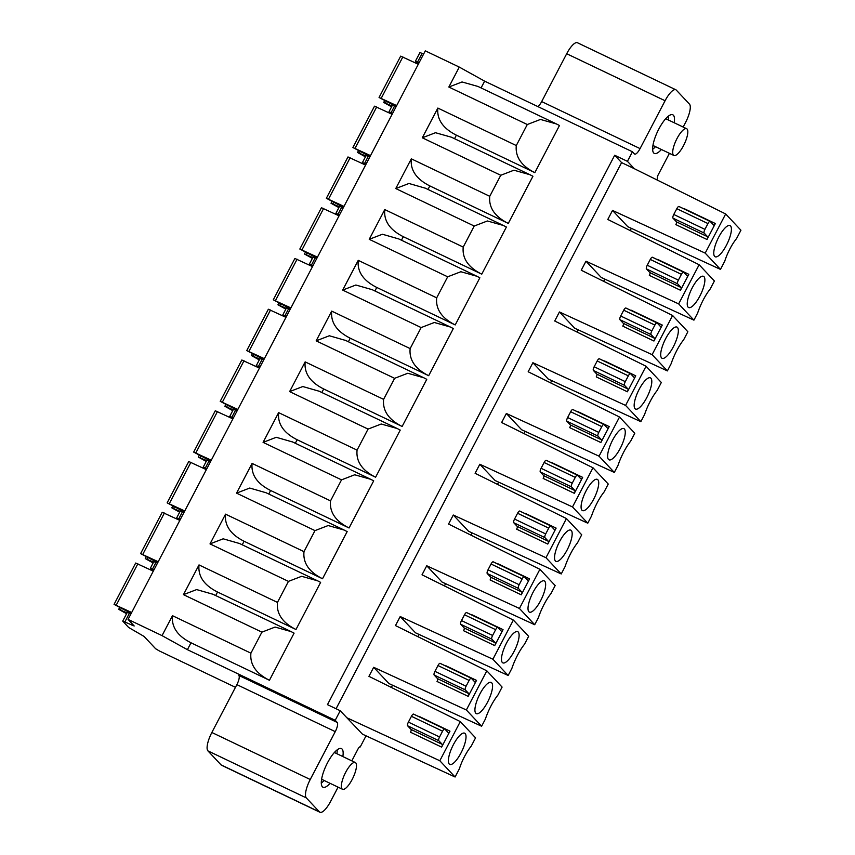 <?xml version="1.0" encoding="UTF-8"?>
<svg xmlns="http://www.w3.org/2000/svg" width="855" height="855" viewBox="0 0 855 855"><rect width="100%" height="100%" fill="white"/><g stroke="black" fill="none" stroke-linecap="round" stroke-linejoin="round"><path stroke-width="1.28" d="M373.667 667.306L368.943 676.337L460.289 721.588L439.823 760.747L455.084 777.003L362.467 734.178L340.215 710.74L327.476 704.648L614.692 155.257L627.431 161.339L634.335 168.702L725.671 213.964L740.932 230.219L736.625 238.46A24.699 7.513 115.5 0 0 724.773 261.138L720.466 269.378L627.773 226.693L612.511 210.437L607.787 219.468L699.134 264.729L714.395 280.985L710.238 288.947A25.821 7.845 115.5 0 0 703.355 299.71A29.327 8.913 115.5 0 0 697.659 312.994L693.929 320.144L601.236 277.458L585.974 261.203L581.25 270.233L672.596 315.495L652.119 354.654L559.437 311.968L554.713 320.999L646.059 366.25L625.582 405.42L532.889 362.723L528.176 371.765L619.522 417.016L599.045 456.175L506.352 413.489L501.639 422.52L592.985 467.781L572.508 506.94L479.815 464.254L475.102 473.285L566.438 518.547L545.971 557.706L453.278 515.02L448.554 524.051L539.9 569.302L519.434 608.461L426.741 565.775L422.017 574.806L513.363 620.067L492.897 659.226L400.204 616.541L395.48 625.571L486.826 670.833L466.36 709.992L373.667 667.306L388.929 683.551L481.622 726.237L485.362 719.098A29.327 8.913 115.5 0 1 491.059 705.803A25.821 7.845 115.5 0 1 497.931 695.051L502.099 687.078L486.826 670.833M672.596 315.495L687.858 331.751L683.701 339.713A25.821 7.845 115.5 0 0 676.818 350.475A29.327 8.913 115.5 0 0 671.122 363.76L667.392 370.91L574.699 328.224L559.437 311.968M646.059 366.25L661.321 382.506L657.164 390.468A25.821 7.845 115.5 0 0 650.281 401.23A29.327 8.913 115.5 0 0 644.585 414.525L640.855 421.665L548.162 378.979L532.889 362.723M619.522 417.016L634.784 433.271L630.616 441.233A25.821 7.845 115.5 0 0 623.744 451.996A29.327 8.913 115.5 0 0 618.047 465.291L614.317 472.43L521.625 429.744L506.352 413.489M592.985 467.781L608.247 484.037L604.079 491.999A25.821 7.845 115.5 0 0 597.207 502.761A29.327 8.913 115.5 0 0 591.51 516.046L587.77 523.196L495.088 480.51L479.815 464.254M566.438 518.547L581.71 534.792L577.542 542.765A25.821 7.845 115.5 0 0 570.67 553.516A29.327 8.913 115.5 0 0 564.973 566.812L561.233 573.951L468.551 531.265L453.278 515.02M539.9 569.302L555.173 585.557L551.005 593.52A25.821 7.845 115.5 0 0 544.133 604.282A29.327 8.913 115.5 0 0 538.436 617.577L534.696 624.716L442.014 582.031L426.741 565.775M513.363 620.067L528.636 636.323L524.468 644.285A25.821 7.845 115.5 0 0 517.596 655.048A29.327 8.913 115.5 0 0 511.899 668.332L508.159 675.482L415.477 632.796L400.204 616.541M340.215 710.74L335.213 720.305L337.223 722.443A8.229 2.501 115.5 0 1 335.256 731.645L310.237 779.504A16.469 5.002 -64.5 0 0 306.304 797.897L319.449 811.897A16.469 5.002 -64.5 0 0 319.93 812.25L221.541 765.236A16.469 5.002 115.5 0 1 221.06 764.872L319.449 811.897M338.078 787.145L330.682 801.274A16.469 5.002 -64.5 0 1 319.93 812.25M351.822 760.854L357.978 749.066A3.292 1.005 115.5 0 1 360.137 746.875A3.292 1.005 115.5 0 1 360.233 746.939L366.036 735.834M391.344 687.431L392.509 685.197M417.881 636.665L419.046 634.442M444.418 585.91L445.583 583.676M470.955 535.145L472.12 532.911M497.492 484.379L498.657 482.156M524.029 433.613L525.194 431.39M550.567 382.858L551.732 380.625M577.104 332.093L578.269 329.87M603.641 281.327L604.816 279.104M630.188 230.572L631.353 228.338M656.726 179.796L657.452 178.406A3.292 1.005 115.5 0 1 658.243 174.73L669.422 153.334M627.431 161.339L632.433 151.773L634.442 153.911A8.229 2.501 115.5 0 0 634.688 154.082A8.229 2.501 115.5 0 0 640.064 148.599L665.083 100.74A16.469 5.002 -64.5 0 1 675.835 89.764A16.469 5.002 -64.5 0 1 676.316 90.128L689.472 104.118A16.469 5.002 -64.5 0 1 685.539 122.511L683.166 127.053M342.844 756.557A21.407 6.509 115.5 0 0 342.075 749.055A21.407 6.509 115.5 0 0 341.444 748.595A21.407 6.509 115.5 0 0 326.899 763.975A21.407 6.509 115.5 0 0 322.356 786.76A21.407 6.509 115.5 0 0 322.976 787.231A21.407 6.509 115.5 0 0 330.062 783.308M674.189 122.757A21.407 6.509 115.5 0 0 673.419 115.254A21.407 6.509 115.5 0 0 672.789 114.784A21.407 6.509 115.5 0 0 658.243 130.174A21.407 6.509 115.5 0 0 653.701 152.96A21.407 6.509 115.5 0 0 654.332 153.419A21.407 6.509 115.5 0 0 661.407 149.507M668.546 116.024A21.407 6.509 -64.5 0 1 668.236 119.914M655.464 146.665A21.407 6.509 -64.5 0 1 652.622 149.347M683.551 145.585A14.824 4.51 -64.5 0 1 673.868 155.46A14.824 4.51 -64.5 0 1 676.978 138.585A14.824 4.51 -64.5 0 1 686.651 128.71A14.824 4.51 -64.5 0 1 683.551 145.585M337.201 749.835A21.407 6.509 -64.5 0 1 336.891 753.725M324.109 780.465A21.407 6.509 -64.5 0 1 321.277 783.148M352.207 779.397A14.824 4.51 -64.5 0 1 342.524 789.272A14.824 4.51 -64.5 0 1 345.634 772.396A14.824 4.51 -64.5 0 1 355.306 762.521A14.824 4.51 -64.5 0 1 352.207 779.397M634.335 168.702L621.596 162.6L336.068 708.752M725.671 213.964L705.193 253.123L612.511 210.437M693.929 320.144L678.656 303.888L699.134 264.729M678.656 303.888L585.974 261.203M439.823 760.747L346.991 717.826M688.82 274.305L680.473 290.262A2.469 0.748 115.5 0 0 681.072 287.494L677.598 283.807A3.292 1.005 -64.5 0 1 678.378 280.13L681.414 274.327A3.292 1.005 -64.5 0 1 683.562 272.125A3.292 1.005 -64.5 0 1 683.658 272.2L687.131 275.898A2.469 0.748 115.5 0 0 687.206 275.951A2.469 0.748 115.5 0 0 688.82 274.305L657.677 259.418A2.469 0.748 -64.5 0 1 657.527 259.685M662.283 325.06L653.936 341.017A2.469 0.748 115.5 0 0 654.524 338.259L651.061 334.562A3.292 1.005 -64.5 0 1 651.841 330.885L654.877 325.082A3.292 1.005 -64.5 0 1 657.025 322.891A3.292 1.005 -64.5 0 1 657.121 322.966L660.594 326.653A2.469 0.748 115.5 0 0 660.669 326.706A2.469 0.748 115.5 0 0 662.283 325.06L631.14 310.183A2.469 0.748 -64.5 0 1 630.99 310.451M635.746 375.826L627.399 391.782A2.469 0.748 115.5 0 0 627.987 389.025L624.524 385.327A3.292 1.005 -64.5 0 1 625.304 381.651L628.34 375.847A3.292 1.005 -64.5 0 1 630.488 373.656A3.292 1.005 -64.5 0 1 630.584 373.731L634.057 377.418A2.469 0.748 115.5 0 0 634.132 377.472A2.469 0.748 115.5 0 0 635.746 375.826L604.603 360.949A2.469 0.748 -64.5 0 1 604.453 361.216M609.209 426.592L600.862 442.548A2.469 0.748 115.5 0 0 601.45 439.78L597.987 436.093A3.292 1.005 -64.5 0 1 598.767 432.416L601.802 426.613A3.292 1.005 -64.5 0 1 603.951 424.422A3.292 1.005 -64.5 0 1 604.047 424.486L607.52 428.184A2.469 0.748 115.5 0 0 607.595 428.237A2.469 0.748 115.5 0 0 609.209 426.592L578.055 411.704A2.469 0.748 -64.5 0 1 577.916 411.971M582.661 477.357L574.325 493.303A2.469 0.748 115.5 0 0 574.913 490.546L571.45 486.858A3.292 1.005 -64.5 0 1 572.23 483.171L575.265 477.379A3.292 1.005 -64.5 0 1 577.414 475.177A3.292 1.005 -64.5 0 1 577.51 475.252L580.983 478.95A2.469 0.748 115.5 0 0 581.058 479.003A2.469 0.748 115.5 0 0 582.661 477.357L551.518 462.47A2.469 0.748 -64.5 0 1 551.379 462.737M556.124 528.112L547.788 544.069A2.469 0.748 115.5 0 0 548.376 541.311L544.913 537.613A3.292 1.005 -64.5 0 1 545.693 533.937L548.728 528.134A3.292 1.005 -64.5 0 1 550.877 525.943A3.292 1.005 -64.5 0 1 550.973 526.017L554.446 529.705A2.469 0.748 115.5 0 0 554.51 529.758A2.469 0.748 115.5 0 0 556.124 528.112L524.981 513.235A2.469 0.748 -64.5 0 1 524.842 513.502M529.587 578.878L521.251 594.834A2.469 0.748 115.5 0 0 521.839 592.077L518.365 588.379A3.292 1.005 -64.5 0 1 519.156 584.702L522.191 578.899A3.292 1.005 -64.5 0 1 524.339 576.708A3.292 1.005 -64.5 0 1 524.436 576.772L527.909 580.47A2.469 0.748 115.5 0 0 527.973 580.524A2.469 0.748 115.5 0 0 529.587 578.878L498.444 563.99A2.469 0.748 -64.5 0 1 498.305 564.257M503.05 629.643L494.714 645.589A2.469 0.748 115.5 0 0 495.302 642.832L491.828 639.145A3.292 1.005 -64.5 0 1 492.619 635.457L495.654 629.665A3.292 1.005 -64.5 0 1 497.802 627.463A3.292 1.005 -64.5 0 1 497.899 627.538L501.372 631.236A2.469 0.748 115.5 0 0 501.436 631.289A2.469 0.748 115.5 0 0 503.05 629.643L471.907 614.756A2.469 0.748 -64.5 0 1 471.757 615.023M468.177 696.355L476.513 680.398A2.469 0.748 115.5 0 1 474.899 682.044A2.469 0.748 115.5 0 1 474.824 681.991L471.362 678.304A3.292 1.005 -64.5 0 0 471.265 678.229A3.292 1.005 -64.5 0 0 469.117 680.42L466.082 686.223A3.292 1.005 -64.5 0 0 465.291 689.899L468.764 693.597A2.469 0.748 115.5 0 1 468.177 696.355L437.033 681.478A2.469 0.748 -64.5 0 0 437.621 678.71L434.148 675.023A3.292 1.005 115.5 0 1 434.939 671.346L437.963 665.543A3.292 1.005 115.5 0 1 440.122 663.341L471.265 678.229M411.426 716.298L408.401 722.101A3.292 1.005 115.5 0 0 407.611 725.777L411.084 729.475L442.227 744.363A2.469 0.748 115.5 0 1 441.64 747.12L449.976 731.164A2.469 0.748 115.5 0 1 448.362 732.81A2.469 0.748 115.5 0 1 448.287 732.756L444.824 729.058A3.292 1.005 -64.5 0 0 444.728 728.994A3.292 1.005 -64.5 0 0 442.569 731.185L411.426 716.298A3.292 1.005 115.5 0 1 413.585 714.107L444.728 728.994M707.01 239.496L715.357 223.54A2.469 0.748 115.5 0 1 713.743 225.186A2.469 0.748 115.5 0 1 713.668 225.132L710.206 221.434A3.292 1.005 -64.5 0 0 710.11 221.37A3.292 1.005 -64.5 0 0 707.951 223.561L676.807 208.684L673.772 214.477A3.292 1.005 115.5 0 0 672.992 218.164L676.465 221.851A2.469 0.748 -64.5 0 1 675.867 224.609L707.01 239.496A2.469 0.748 115.5 0 0 707.609 236.739L704.135 233.041A3.292 1.005 -64.5 0 1 704.926 229.364L707.951 223.561M715.357 223.54L684.214 208.663A2.469 0.748 -64.5 0 1 684.064 208.919M709.992 221.338L679.052 206.557A3.292 1.005 115.5 0 0 678.956 206.483A3.292 1.005 115.5 0 0 676.807 208.684M683.455 272.104L652.515 257.323A3.292 1.005 115.5 0 0 652.418 257.248A3.292 1.005 115.5 0 0 650.27 259.439L647.235 265.242A3.292 1.005 115.5 0 0 646.455 268.919L649.918 272.617A2.469 0.748 -64.5 0 1 649.33 275.374L680.473 290.262M656.918 322.859L625.978 308.078A3.292 1.005 115.5 0 0 625.881 308.014A3.292 1.005 115.5 0 0 623.733 310.205L620.698 316.008A3.292 1.005 115.5 0 0 619.918 319.685L623.38 323.382A2.469 0.748 -64.5 0 1 622.793 326.14L653.936 341.017M630.37 373.624L599.441 358.844A3.292 1.005 115.5 0 0 599.344 358.769A3.292 1.005 115.5 0 0 597.196 360.97L594.161 366.763A3.292 1.005 115.5 0 0 593.381 370.45L596.843 374.137A2.469 0.748 -64.5 0 1 596.256 376.895L627.399 391.782M603.833 424.39L572.903 409.609A3.292 1.005 115.5 0 0 572.807 409.534A3.292 1.005 115.5 0 0 570.659 411.725L567.624 417.529A3.292 1.005 115.5 0 0 566.844 421.205L570.306 424.903A2.469 0.748 -64.5 0 1 569.719 427.66L600.862 442.548M577.296 475.145L546.366 460.364A3.292 1.005 115.5 0 0 546.27 460.3A3.292 1.005 115.5 0 0 544.122 462.491L541.087 468.294A3.292 1.005 115.5 0 0 540.307 471.971L543.769 475.669A2.469 0.748 -64.5 0 1 543.182 478.426L574.325 493.303M550.759 525.911L519.829 511.13A3.292 1.005 115.5 0 0 519.733 511.055A3.292 1.005 115.5 0 0 517.585 513.257L514.55 519.06A3.292 1.005 115.5 0 0 513.759 522.736L517.232 526.423A2.469 0.748 -64.5 0 1 516.644 529.181L547.788 544.069M524.222 576.676L493.292 561.895A3.292 1.005 115.5 0 0 493.196 561.821A3.292 1.005 115.5 0 0 491.048 564.011L488.013 569.815A3.292 1.005 115.5 0 0 487.222 573.491L490.695 577.189A2.469 0.748 -64.5 0 1 490.107 579.947L521.251 594.834M497.685 627.442L466.755 612.65A3.292 1.005 115.5 0 0 466.659 612.586A3.292 1.005 115.5 0 0 464.511 614.777L461.476 620.58A3.292 1.005 115.5 0 0 460.685 624.257L464.158 627.955A2.469 0.748 -64.5 0 1 463.57 630.712L494.714 645.589M476.513 680.398L445.37 665.521A2.469 0.748 -64.5 0 1 445.22 665.789M471.148 678.197L440.218 663.416A3.292 1.005 115.5 0 0 440.122 663.341M449.976 731.164L418.832 716.276A2.469 0.748 -64.5 0 1 418.683 716.543M442.227 744.363L438.754 740.665A3.292 1.005 -64.5 0 1 439.545 736.989L442.569 731.185M444.611 728.962L413.681 714.182A3.292 1.005 115.5 0 0 413.585 714.107M411.084 729.475A2.469 0.748 -64.5 0 1 410.496 732.233L441.64 747.12M614.692 155.257L621.596 162.6M534.824 172.646C521.336 165.87 515.17 156.839 516.292 145.553L527.289 124.52L540.467 119.444L556.445 123.954L559.469 125.514L534.824 172.646L456.378 135.165L454.539 138.692M481.076 87.937L484.625 81.14L459.274 67.085L425.298 50.851L128.068 619.394L134.182 625.978L122.725 621.104L128.603 627.442L144.089 636.441L155.642 648.753L159.212 650.879L235.456 687.324M632.433 151.773L484.625 81.14M191.007 642.789C177.519 636.013 171.342 626.982 172.475 615.686L250.91 653.167C249.788 664.463 255.966 673.494 269.443 680.27L191.007 642.789L187.405 649.672L335.213 720.305M269.443 680.27L294.088 633.138L291.063 631.578L275.096 627.068L261.908 632.144L183.462 594.653L196.65 589.587L213.034 594.289M215.695 595.561L217.544 592.023C204.056 585.248 197.879 576.217 199.012 564.92L183.462 594.653M295.98 629.504L320.625 582.373L317.6 580.812L301.633 576.313L288.445 581.379L277.458 602.412C276.325 613.698 282.503 622.739 295.98 629.504L217.544 592.023M322.527 578.75C309.04 571.974 302.862 562.943 303.995 551.646L314.982 530.613L328.17 525.547L344.138 530.047L347.162 531.607L322.527 578.75L244.081 541.258L242.232 544.795M349.064 527.984C335.577 521.208 329.399 512.177 330.532 500.88L341.519 479.858L354.707 474.782L370.675 479.281L373.699 480.841L349.064 527.984L270.618 490.492L268.769 494.03M375.602 477.218C362.114 470.442 355.937 461.411 357.069 450.125L368.056 429.092L381.245 424.016L397.222 428.526L400.236 430.086L375.602 477.218L297.155 439.737L295.306 443.275M402.139 426.463C388.651 419.687 382.474 410.657 383.606 399.36L394.604 378.327L407.782 373.261L423.759 377.76L426.773 379.321L402.139 426.463L323.692 388.972L321.843 392.509M428.676 375.698C415.188 368.922 409.011 359.891 410.144 348.594L421.141 327.572L434.319 322.495L450.296 326.995L453.321 328.555L428.676 375.698L350.229 338.206L348.38 341.744M455.213 324.932C441.725 318.156 435.548 309.125 436.681 297.839L447.678 276.806L460.856 271.73L476.834 276.24L479.858 277.8L455.213 324.932L376.766 287.451L374.918 290.978M481.75 274.166C468.262 267.401 462.085 258.37 463.218 247.074L474.215 226.041L487.393 220.975L503.371 225.474L506.395 227.035L481.75 274.166L403.304 236.685L401.455 240.223M508.287 223.412C494.799 216.636 488.622 207.605 489.755 196.308L500.752 175.275L513.93 170.209L529.908 174.709L532.932 176.269L508.287 223.412L429.841 185.92L427.992 189.457M456.378 135.165C442.901 128.389 436.723 119.358 437.856 108.061L422.306 137.794L435.494 132.717L451.461 137.228L529.427 174.484M459.274 67.085L448.843 87.028L462.031 81.962L477.998 86.462L555.964 123.719M425.33 188.186L408.957 183.483L395.769 188.56L411.308 158.827L489.755 196.308M398.793 238.951L382.409 234.249L369.232 239.315L384.771 209.582L463.218 247.074M372.256 289.706L355.872 285.014L342.695 290.08L358.234 260.348L436.681 297.839M345.719 340.472L329.335 335.769L316.158 340.846L331.697 311.113L410.144 348.594M319.182 391.237L302.798 386.535L289.621 391.611L305.16 361.879L383.606 399.36M292.645 442.003L276.261 437.3L263.084 442.366L278.623 412.634L357.069 450.125M266.108 492.758L249.724 488.055L236.546 493.132L252.086 463.399L330.532 500.88M288.445 581.379L210.009 543.898L225.549 514.165L303.995 551.646M250.91 653.167L261.908 632.144M172.475 615.686L162.044 635.628L128.068 619.394M390.436 113.491L388.961 111.845L391.152 112.593L394.561 106.073L396.057 106.779M391.152 112.593L392.648 113.309M394.561 106.073L392.37 105.315L388.961 111.845M396.186 106.533L379.064 97.481L400.674 56.141L418.287 64.264M379.064 97.481L396.677 105.603M391.59 106.811L383.724 102.44L392.028 105.977M363.899 164.256L362.424 162.61L366.122 155.535L369.798 156.999M362.424 162.61L366.111 164.075M370.023 156.572L352.901 147.52L374.511 106.18L392.124 114.303M352.901 147.52L370.514 155.631M365.438 156.85L357.561 152.479L365.865 156.016M337.362 215.022L335.887 213.376L339.585 206.301L343.261 207.765M335.887 213.376L339.574 214.829M343.486 207.338L326.364 198.285L347.974 156.946L365.587 165.068M326.364 198.285L343.977 206.397M338.901 207.615L331.024 203.244L339.328 206.782M310.814 265.777L309.35 264.131L313.048 257.066L316.724 258.531M309.35 264.131L313.026 265.595M316.949 258.103L299.827 249.04L321.437 207.712L339.05 215.823M299.827 249.04L317.44 257.163M312.364 258.37L304.487 253.999L312.791 257.547M284.277 316.542L282.813 314.897L286.51 307.821L290.187 309.286M282.813 314.897L286.489 316.361M290.411 308.858L273.29 299.806L294.9 258.467L312.513 266.589M273.29 299.806L290.903 307.928M285.816 309.136L277.95 304.765L286.254 308.302M257.74 367.308L256.276 365.662L259.973 358.587L263.65 360.051M256.276 365.662L259.952 367.126M263.874 359.624L246.753 350.571L268.363 309.232L285.976 317.355M246.753 350.571L264.366 358.683M259.279 359.902L251.413 355.53L259.717 359.068M231.203 418.063L229.739 416.417L233.426 409.353L237.113 410.817M229.739 416.417L233.415 417.881M237.337 410.389L220.216 401.326L241.826 359.998L259.439 368.11M220.216 401.326L237.829 409.449M232.742 410.667L224.876 406.285L233.18 409.834M204.666 468.829L203.201 467.183L206.889 460.108L210.576 461.572M203.201 467.183L206.878 468.647M210.8 461.144L193.679 452.092L215.289 410.753L232.902 418.875M193.679 452.092L211.292 460.214M206.205 461.422L198.339 457.051L206.643 460.589M178.129 519.594L176.654 517.948L180.352 510.873L184.039 512.337M180.341 519.413L176.654 517.948M184.263 511.91L167.142 502.858L188.752 461.518L206.365 469.641M167.142 502.858L184.755 510.969M179.668 512.188L171.802 507.817L180.106 511.354M157.502 563.103L153.815 561.639L150.405 568.169L154.092 569.622M150.405 568.169L153.034 571.044M131.189 613.43L114.068 604.378L131.67 612.501M126.593 613.708L118.717 609.337L127.032 612.885M114.068 604.378L135.678 563.039L153.28 571.161M179.828 520.396L162.215 512.284L140.605 553.613L158.218 561.735M157.726 562.676L140.605 553.613M153.131 562.953L145.264 558.572L153.569 562.12M675.835 89.764L577.446 42.75A16.469 5.002 115.5 0 0 566.694 53.726L541.675 101.585A8.229 2.501 -64.5 0 1 537.923 106.597M418.031 64.146L415.402 61.261L419.955 52.561L423.642 54.025M415.402 61.261L419.089 62.725M162.044 635.628L187.405 649.672M122.725 621.104L127.277 612.404L130.965 613.858M210.009 543.898L223.187 538.821L239.571 543.524M244.081 541.258C230.594 534.482 224.416 525.451 225.549 514.165M270.618 490.492C257.131 483.727 250.953 474.696 252.086 463.399M297.155 439.737C283.668 432.961 277.49 423.93 278.623 412.634M323.692 388.972C310.205 382.196 304.027 373.165 305.16 361.879M350.229 338.206C336.742 331.441 330.564 322.399 331.697 311.113M376.766 287.451C363.29 280.675 357.112 271.644 358.234 260.348M403.304 236.685C389.827 229.91 383.649 220.879 384.771 209.582M429.841 185.92C416.364 179.155 410.186 170.113 411.308 158.827M337.223 722.443L238.834 675.429A8.229 2.501 -64.5 0 1 236.867 684.631L211.848 732.489A16.469 5.002 115.5 0 0 207.915 750.882L221.06 764.872M460.289 721.588L475.562 737.844L471.255 746.084A24.699 7.513 115.5 0 0 459.392 768.763L455.084 777.003M461.048 752.87A17.292 5.258 115.5 0 0 464.489 733.12A17.292 5.258 115.5 0 0 453.374 744.705A17.292 5.258 115.5 0 0 449.58 764.295A17.292 5.258 115.5 0 0 461.048 752.87M720.466 269.378L705.193 253.123M726.429 245.246A17.292 5.258 115.5 0 0 729.86 225.496A17.292 5.258 115.5 0 0 718.756 237.081A17.292 5.258 115.5 0 0 714.962 256.671A17.292 5.258 115.5 0 0 726.429 245.246M700.705 294.398A17.292 5.258 -64.5 0 1 688.425 307.437A17.292 5.258 -64.5 0 1 693.074 286.275A17.292 5.258 115.5 0 1 703.323 276.251A17.292 5.258 115.5 0 1 700.705 294.398M667.392 370.91L652.119 354.654M674.168 345.163A17.292 5.258 -64.5 0 1 661.888 358.202A17.292 5.258 -64.5 0 1 666.537 337.041A17.292 5.258 115.5 0 1 676.786 327.016A17.292 5.258 115.5 0 1 674.168 345.163M640.855 421.665L625.582 405.42M647.63 395.918A17.292 5.258 -64.5 0 1 635.351 408.957A17.292 5.258 -64.5 0 1 640 387.796A17.292 5.258 115.5 0 1 650.249 377.782A17.292 5.258 115.5 0 1 647.63 395.918M614.317 472.43L599.045 456.175M621.093 446.684A17.292 5.258 -64.5 0 1 608.813 459.723A17.292 5.258 -64.5 0 1 613.463 438.562A17.292 5.258 115.5 0 1 623.712 428.537A17.292 5.258 115.5 0 1 621.093 446.684M587.77 523.196L572.508 506.94M594.546 497.45A17.292 5.258 -64.5 0 1 582.276 510.488A17.292 5.258 -64.5 0 1 586.925 489.327A17.292 5.258 115.5 0 1 597.175 479.302A17.292 5.258 115.5 0 1 594.546 497.45M561.233 573.951L545.971 557.706M568.009 548.205A17.292 5.258 -64.5 0 1 555.739 561.254A17.292 5.258 -64.5 0 1 560.388 540.082A17.292 5.258 115.5 0 1 570.638 530.068A17.292 5.258 115.5 0 1 568.009 548.205M534.696 624.716L519.434 608.461M541.471 598.97A17.292 5.258 -64.5 0 1 529.202 612.009A17.292 5.258 -64.5 0 1 533.851 590.848A17.292 5.258 115.5 0 1 544.101 580.834A17.292 5.258 115.5 0 1 541.471 598.97M508.159 675.482L492.897 659.226M514.934 649.736A17.292 5.258 -64.5 0 1 502.665 662.775A17.292 5.258 -64.5 0 1 507.314 641.613A17.292 5.258 115.5 0 1 517.564 631.589A17.292 5.258 115.5 0 1 514.934 649.736M466.36 709.992L481.622 726.237M480.767 692.379A17.292 5.258 115.5 0 0 479.912 693.95A17.292 5.258 115.5 0 0 476.117 713.54A17.292 5.258 115.5 0 0 487.585 702.115A17.292 5.258 115.5 0 0 488.397 700.491A17.292 5.258 115.5 0 0 491.027 682.354A17.292 5.258 115.5 0 0 480.767 692.379M673.772 214.477L704.926 229.364M704.135 233.041L672.992 218.164M676.465 221.851L707.609 236.739M681.414 274.327L650.27 259.439M647.235 265.242L678.378 280.13M677.598 283.807L646.455 268.919M649.918 272.617L681.072 287.494M654.877 325.082L623.733 310.205M620.698 316.008L651.841 330.885M651.061 334.562L619.918 319.685M623.38 323.382L654.524 338.259M628.34 375.847L597.196 360.97M594.161 366.763L625.304 381.651M624.524 385.327L593.381 370.45M596.843 374.137L627.987 389.025M601.802 426.613L570.659 411.725M567.624 417.529L598.767 432.416M597.987 436.093L566.844 421.205M570.306 424.903L601.45 439.78M575.265 477.379L544.122 462.491M541.087 468.294L572.23 483.171M571.45 486.858L540.307 471.971M543.769 475.669L574.913 490.546M548.728 528.134L517.585 513.257M514.55 519.06L545.693 533.937M544.913 537.613L513.759 522.736M517.232 526.423L548.376 541.311M522.191 578.899L491.048 564.011M488.013 569.815L519.156 584.702M518.365 588.379L487.222 573.491M490.695 577.189L521.839 592.077M495.654 629.665L464.511 614.777M461.476 620.58L492.619 635.457M491.828 639.145L460.685 624.257M464.158 627.955L495.302 642.832M469.117 680.42L437.963 665.543M434.939 671.346L466.082 686.223M465.291 689.899L434.148 675.023M437.621 678.71L468.764 693.597M438.754 740.665L407.611 725.777M408.401 722.101L439.545 736.989M527.289 124.52L448.843 87.028M437.856 108.061L516.292 145.553M500.752 175.275L422.306 137.794M474.215 226.041L395.769 188.56M447.678 276.806L369.232 239.315M421.141 327.572L342.695 290.08M394.604 378.327L316.158 340.846M368.056 429.092L289.621 391.611M341.519 479.858L263.084 442.366M314.982 530.613L236.546 493.132M199.012 564.92L277.458 602.412M402.865 56.89L381.255 98.229M386.278 101.617L385.552 103.017M368.313 156.283L364.615 163.358M376.702 106.928L355.092 148.268M360.126 151.645L359.389 153.056M341.776 207.049L338.078 214.124M350.165 157.694L328.555 199.033M333.589 202.411L332.852 203.821M315.228 257.815L311.541 264.879M323.628 208.46L302.018 249.788M307.052 253.176L306.314 254.576M288.691 308.57L285.004 315.645M297.091 259.215L275.481 300.554M280.504 303.942L279.777 305.342M262.154 359.335L258.456 366.41M270.554 309.98L248.944 351.32M253.967 354.697L253.24 356.108M235.617 410.101L231.919 417.165M244.017 360.746L222.407 402.074M227.43 405.462L226.703 406.862M209.08 460.866L205.382 467.931M217.48 411.501L195.87 452.84M200.893 456.228L200.156 457.628M182.543 511.621L178.845 518.696M190.932 462.266L169.333 503.606M174.356 506.983L173.618 508.394M156.005 562.387L152.596 568.917M137.858 563.798L116.248 605.126M121.282 608.514L120.544 609.914M164.395 513.032L142.785 554.361M147.819 557.749L147.081 559.159M665.083 100.74L566.694 53.726M541.675 101.585L640.064 148.599M422.146 53.309L417.593 62.009M129.468 613.153L124.916 621.852M132.001 625.229L132.557 624.161M335.256 731.645L236.867 684.631M306.304 797.897L207.915 750.882M211.848 732.489L310.237 779.504M652.931 145.457L673.868 155.46M665.714 118.706L686.651 128.71M321.587 779.258L342.524 789.272M334.369 752.507L355.306 762.521M678.956 206.483L710.11 221.37M652.418 257.248L683.562 272.125M625.881 308.014L657.025 322.891M599.344 358.769L630.488 373.656M572.807 409.534L603.951 424.422M546.27 460.3L577.414 475.177M519.733 511.055L550.877 525.943M493.196 561.821L524.339 576.708M466.659 612.586L497.802 627.463M384.59 100.772L383.724 102.44M358.437 150.811L357.561 152.479M331.9 201.577L331.024 203.244M305.363 252.332L304.487 253.999M278.816 303.098L277.95 304.765M252.278 353.863L251.413 355.53M225.741 404.618L224.876 406.285M199.204 455.384L198.339 457.051M172.667 506.149L171.802 507.817M119.593 607.67L118.717 609.337M146.13 556.904L145.264 558.572M212.617 594.086L290.582 631.343M239.154 543.331L317.12 580.588M265.702 492.566L343.667 529.822M292.239 441.8L370.204 479.057M318.776 391.034L396.741 428.302M345.313 340.279L423.278 377.536M371.85 289.514L449.816 326.77M398.387 238.748L476.353 276.005M424.924 187.993L502.89 225.25"/></g></svg>
